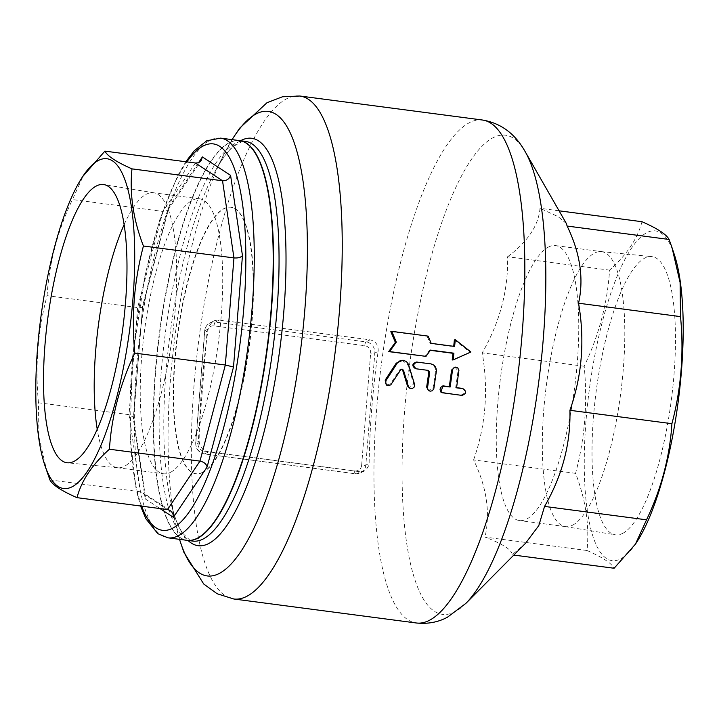 <?xml version="1.0" encoding="UTF-8"?>
<svg xmlns="http://www.w3.org/2000/svg" width="719" height="719" viewBox="0 0 719 719"><rect width="100%" height="100%" fill="white"/><g stroke="black" fill="none" stroke-linecap="round" stroke-linejoin="round"><path stroke-width="0.54" stroke-dasharray="3.6 2.7" d="M170.538 472.32A138.668 37.388 -82.5 0 0 220.05 328.529A138.668 37.388 -82.5 0 0 199.594 198.812A138.668 37.388 -82.5 0 0 192.422 200.25A138.668 37.388 -82.5 0 0 142.901 344.122A138.668 37.388 -82.5 0 0 163.411 473.767A138.668 37.388 -82.5 0 0 170.538 472.32M124.117 224.679A138.668 37.388 97.5 0 1 146.388 194.202A138.668 37.388 97.5 0 1 153.515 192.755A138.668 37.388 97.5 0 1 153.839 192.8A138.668 37.388 97.5 0 1 172.497 335.198A138.668 37.388 97.5 0 1 117.646 467.754A138.668 37.388 97.5 0 1 117.323 467.709A138.668 37.388 97.5 0 1 97.227 429.279M548.462 247.048A138.668 37.388 97.5 0 1 555.589 245.601A138.668 37.388 97.5 0 1 576.099 375.246A138.668 37.388 97.5 0 1 526.578 519.118A138.668 37.388 97.5 0 1 519.406 520.556A138.668 37.388 97.5 0 1 498.95 390.839A138.668 37.388 97.5 0 1 548.462 247.048M572.612 525.167A138.668 37.388 -82.5 0 0 622.133 381.376A138.668 37.388 -82.5 0 0 601.677 251.659A138.668 37.388 -82.5 0 0 601.354 251.614A138.668 37.388 -82.5 0 0 546.503 384.171A138.668 37.388 -82.5 0 0 565.161 526.569A138.668 37.388 -82.5 0 0 565.485 526.614A138.668 37.388 -82.5 0 0 572.612 525.167M622.672 533.372A140.313 37.828 -82.5 0 0 672.849 387.19A140.313 37.828 -82.5 0 0 651.702 256.584A140.313 37.828 -82.5 0 0 644.817 258.085A140.313 37.828 -82.5 0 0 594.784 402.982A140.313 37.828 -82.5 0 0 615.096 534.783A140.313 37.828 -82.5 0 0 622.672 533.372M167.536 509.555L140.439 491.805L129.007 414.656L133.644 417.388L133.321 418.638L145.211 498.869L145.355 496.461L142.964 492.731L140.439 491.805L49.899 479.906M46.933 471.565L38.907 436.9L38.475 402.757L129.007 414.656L137.626 307.57L142.524 307.543L133.321 418.638M38.475 402.757C34.97 366.223 37.837 330.524 47.086 295.671L137.626 307.57L162.988 211.449L168.165 209.705L168.668 207.297L142.281 307.265M195.424 163.015L162.988 211.449L72.457 199.549L83.548 175.247M47.086 295.671C49.171 262.794 57.628 230.754 72.457 199.549M186.967 540.32A201.572 54.347 97.5 0 1 159.348 333.373A201.572 54.347 97.5 0 1 239.508 140.609M202.632 472.293A134.381 36.238 97.5 0 1 195.721 473.695A134.381 36.238 97.5 0 1 177.314 335.737A134.381 36.238 97.5 0 1 230.745 207.225A134.381 36.238 97.5 0 1 250.625 332.861A134.381 36.238 97.5 0 1 202.632 472.293M202.947 472.338A134.381 36.238 97.5 0 1 196.044 473.74A134.381 36.238 97.5 0 1 177.629 335.782A134.381 36.238 97.5 0 1 231.069 207.27A134.381 36.238 97.5 0 1 250.949 332.897A134.381 36.238 97.5 0 1 202.947 472.338M378.149 351.348C378.527 345.12 375.83 341.273 370.051 339.826L218.1 319.928L214.289 320.746L212.177 322.013L208.672 326.875L208.142 329.005A253.645 68.395 -82.5 0 0 199.127 441.062C199.594 446.867 202.776 450.454 208.69 451.838L359.446 471.655L364.245 471.026L366.124 469.875L368.892 465.391L369.135 463.413A253.645 68.395 97.5 0 1 378.149 351.348L374.833 353.056A3.361 0.593 4.6 0 1 370.662 353.137A6.723 6.363 62.7 0 0 364.776 345.695L214.019 325.887A6.723 6.363 62.7 0 0 207.081 331.63L198.058 443.695A3.361 0.593 4.6 0 1 195.676 442.922A3.361 0.593 4.6 0 1 195.82 442.769L204.834 330.713A3.361 0.593 -175.4 0 0 204.69 330.866A3.361 0.593 -175.4 0 0 207.081 331.63M390.83 331.648L428.164 336.132M430.304 350.324L429.54 350.225L425.064 356.399M429.54 350.225L430.465 350.099M454.354 339.997L470.001 352.166L452.197 359.967M470.001 352.166L470.927 351.995M427.221 336.438L430.259 343.565L453.68 346.648A253.645 68.395 -82.5 0 0 453.716 346.315M453.68 346.648L454.624 346.432M430.259 343.565L431.193 343.349M402.002 360.156L407.745 364.704L413.722 383.901L409.192 388.026M401.822 369.162L399.737 369.746L390.507 383.811L386.427 385.024M462.11 388.368C465.921 391.118 465.588 393.329 461.104 394.992L440.954 392.197M454.992 367.112L458.003 370.887A253.645 68.395 97.5 0 1 455.693 387.523L456.592 387.64M455.693 387.523L456.565 387.838M416.175 362.017L429.881 363.805C433.737 364.713 435.579 367.22 435.435 371.31A253.645 68.395 97.5 0 1 433.072 387.927L428.443 390.552M427.67 370.312L415.546 368.703M239.661 140.627A201.572 54.347 -82.5 0 0 159.672 333.418A201.572 54.347 -82.5 0 0 187.129 540.337M636.351 542.755A166.296 44.839 97.5 0 1 620.623 558.87A166.296 44.839 97.5 0 1 593.328 363.58A166.296 44.839 97.5 0 1 674.26 254.373M641.995 221.713C637.564 238.69 626.752 254.841 609.568 270.146C607.483 303.023 599.026 335.063 584.196 366.268C587.702 402.802 584.826 438.491 575.577 473.354C585.769 499.912 589.58 525.625 587.01 550.502C602.423 557.261 611.456 563.175 614.116 568.253M587.01 550.502L485.019 537.102C503.327 544.238 512.359 550.152 512.126 554.852L525.553 543.267M575.577 473.354L473.596 459.944C486.673 486.88 490.484 512.602 485.019 537.102M513.833 555.077L512.126 554.852M584.196 366.268L482.215 352.858C488.614 389.77 485.738 425.468 473.596 459.944M609.568 270.146L507.578 256.737C508.396 290 499.939 322.04 482.215 352.858M559.076 210.811L540.014 208.303C538.468 225.667 527.656 241.818 507.578 256.737M566.374 223.537L558.115 216.635L540.014 208.303M145.211 498.869L160.013 508.567M198.642 162.539L168.668 207.297M141.616 506.149A194.858 52.541 97.5 0 1 135.801 330.282A194.858 52.541 97.5 0 1 186.868 161.892M220.58 138.12A201.572 54.347 -82.5 0 0 140.421 330.893A201.572 54.347 -82.5 0 0 168.039 537.83M208.142 329.005L204.834 330.713A10.075 9.536 -117.3 0 1 209.84 323.02A10.075 9.536 -117.3 0 1 215.251 322.094A3.361 0.908 -82.5 0 0 214.019 325.887M198.058 443.695A6.723 6.363 62.7 0 0 203.944 451.128A3.361 0.908 -82.5 0 0 204.475 453.959A3.361 0.908 -82.5 0 0 204.645 453.923A10.075 9.536 -117.3 0 1 195.82 442.769L199.127 441.062M219.295 320.009L215.251 322.094L366.007 341.902A3.361 0.908 -82.5 0 0 364.776 345.695M203.944 451.128L354.701 470.936A3.361 0.908 -82.5 0 0 355.231 473.776A3.361 0.908 -82.5 0 0 355.402 473.74L204.645 453.923L208.69 451.838M370.051 339.826L366.007 341.902A10.075 9.536 -117.3 0 1 374.833 353.056L365.818 465.121A10.075 9.536 -117.3 0 1 360.812 472.814A10.075 9.536 -117.3 0 1 355.402 473.74L359.446 471.655M354.701 470.936A6.723 6.363 62.7 0 0 361.648 465.193A3.361 0.593 -175.4 0 0 365.818 465.121L369.135 463.413M361.648 465.193L370.662 353.137M413.722 383.901L414.584 384.243M407.745 364.704L408.644 364.803M390.507 383.811L391.361 384.189M399.737 369.746L400.627 369.926M461.104 394.992L461.966 395.396M458.003 370.887L458.902 370.986M441.861 392.466L442.724 392.862M433.072 387.927L433.934 388.287M435.435 371.31L436.325 371.453M429.881 363.805L430.789 363.859M416.409 362.034L417.317 362.088M427.41 370.258L428.308 370.402M240.55 140.744A205.454 55.399 -82.5 0 0 213.363 174.726A205.454 55.399 -82.5 0 0 213.336 174.771A205.454 55.399 -82.5 0 0 170.52 500.55L170.52 500.55A205.454 55.399 -82.5 0 0 188.018 540.454M179.552 539.34A234.25 63.164 97.5 0 1 175.715 524.457L170.52 500.55C173.872 515.559 177.944 526.479 182.743 533.282L189.807 540.122L192.827 541.083A201.572 54.347 97.5 0 1 165.226 334.02A201.572 54.347 97.5 0 1 245.422 141.382M179.489 539.331L175.715 524.457A234.25 63.164 97.5 0 1 224.535 153.012A234.25 63.164 97.5 0 1 232.093 139.63M299.85 96.013A253.645 68.395 -82.5 0 0 198.992 338.586A253.645 68.395 -82.5 0 0 233.747 598.981M482.449 120.019A253.645 68.395 -82.5 0 0 381.591 362.592A253.645 68.395 -82.5 0 0 416.337 622.987M525.203 151.7A241.647 65.159 -82.5 0 0 411.996 347.69A241.647 65.159 -82.5 0 0 454.893 611.797A241.647 65.159 -82.5 0 0 465.831 603.421M199.549 198.804L153.507 192.755M117.368 467.718L163.411 473.767M153.83 192.8L103.869 184.576M117.691 467.754L67.298 462.793M555.589 245.601L601.632 251.65M565.494 526.614L519.451 520.565M601.309 251.614L651.702 256.584M565.17 526.569L615.131 534.792M145.355 496.461L133.644 417.388M170.169 510.544L142.964 492.731M133.653 417.739L142.524 307.543M142.515 307.561L168.597 208.744M168.165 209.705L201.239 160.31M185.808 161.748L178.078 174.915L160.094 218.63L145.193 274.272L132.557 356.921L130.013 436.082L136.215 490.025L140.565 506.014M213.75 321.007L209.84 323.02C206.784 324.718 205.077 327.334 204.69 330.866L195.676 442.922C195.748 448.944 198.678 452.619 204.475 453.959L355.231 473.776L360.812 472.814L364.731 470.792M401.391 369.009L402.281 369.18M427.454 370.267L428.344 370.402M232.021 139.621L213.336 174.771C220.454 161.128 227.213 151.646 233.603 146.308L242.195 141.526L245.359 141.373"/><path stroke-width="1.08" d="M97.227 429.279A138.668 37.388 97.5 0 1 124.117 224.679M96.328 185.996A140.313 37.828 97.5 0 1 103.904 184.585A140.313 37.828 97.5 0 1 124.216 316.387A140.313 37.828 97.5 0 1 74.183 461.283A140.313 37.828 97.5 0 1 67.298 462.784A140.313 37.828 97.5 0 1 46.151 332.178A140.313 37.828 97.5 0 1 96.328 185.996M202.399 156.931L201.239 160.31L199.918 161.757L197.788 162.845L195.424 163.015L222.531 180.766L233.954 257.914C237.971 258.238 240.811 257.474 242.465 255.622L230.583 175.382L202.399 156.931L198.642 162.539M195.424 163.015L104.884 151.116C107.544 156.194 116.577 162.108 131.99 168.866C129.42 193.744 133.231 219.466 143.423 246.015L233.954 257.914L225.335 365.009L233.504 366.996L242.465 255.622M143.423 246.015C134.174 280.877 131.298 316.576 134.804 353.101L225.335 365.009L199.972 461.122C203.899 461.94 206.29 463.881 207.126 466.964L233.504 366.996M134.804 353.101C119.974 384.306 111.517 416.346 109.432 449.222L199.972 461.122L167.536 509.555L170.169 510.544L171.796 512.027L173.09 514.516L173.396 517.329L207.126 466.964M131.99 168.866L222.531 180.766C226.512 180.9 229.199 179.103 230.583 175.382M82.649 176.613A166.296 44.839 -82.5 0 0 40.794 317.798A166.296 44.839 -82.5 0 0 44.74 464.995A166.296 44.839 -82.5 0 0 72.125 486.781A166.296 44.839 -82.5 0 0 134.426 273.274A166.296 44.839 -82.5 0 0 82.649 176.613L104.884 151.116M109.432 449.222C92.248 464.528 81.436 480.678 77.005 497.656C61.591 490.906 52.559 484.983 49.899 479.906L44.74 464.995M167.536 509.555L77.005 497.656M220.58 138.12L239.508 140.609A201.572 54.347 97.5 0 1 269.319 329.059A201.572 54.347 97.5 0 1 197.33 538.207A201.572 54.347 97.5 0 1 186.967 540.32L168.039 537.83A201.572 54.347 -82.5 0 0 178.402 535.718A201.572 54.347 -82.5 0 0 250.392 326.57A201.572 54.347 -82.5 0 0 220.58 138.12L206.739 140.78L194.265 150.765L185.808 161.748M428.164 336.132L391.774 331.351L396.295 342.181L389.599 351.582L425.99 356.363L430.465 350.099L453.896 353.182L453.114 359.931L470.927 351.995L455.298 339.701L454.624 346.432L431.193 343.349L428.164 336.132M425.99 356.363L388.673 351.618L395.369 342.352L390.83 331.648L391.774 331.351M395.369 342.352L396.295 342.181M388.673 351.618L389.599 351.582M453.114 359.931L452.197 359.967A253.645 68.395 -82.5 0 0 452.97 353.308L430.304 350.324M452.97 353.308L453.896 353.182M453.716 346.315A253.645 68.395 -82.5 0 0 454.354 339.997L455.298 339.701M408.374 386.427L409.857 388.323L412.32 388.575L414.243 387.02L414.683 384.674L408.428 364.218L406.397 361.531L403.062 360.219L400.115 360.704L397.472 362.771L385.932 380.684L385.717 383.775L388.098 385.69L390.794 384.863L400.717 369.8L402.281 369.18L403.512 370.303L408.374 386.427L407.511 386.049L402.622 370.123L401.822 369.162M410.064 388.431L407.511 386.049M387.289 385.438L386.427 385.024L385.177 380.153L396.214 363.185L402.91 360.21M462.982 388.682L462.11 388.368L462.982 388.682C466.784 391.469 466.451 393.706 461.966 395.396L442.203 392.754L440.54 391.496L440.01 389.195L440.918 387.208L442.679 386.193L450.148 386.993L452.602 369.602L453.653 367.948L455.603 367.166L457.76 367.921L458.92 370.213L456.565 387.838L462.982 388.682M456.592 387.64L462.11 388.368M441.817 392.601L440.954 392.197L442.868 385.833L449.285 386.678A253.645 68.395 -82.5 0 0 451.586 370.051L454.992 367.112L455.9 367.166M449.285 386.678L450.148 386.993M417.317 362.088C412.895 363.796 412.598 366.043 416.445 368.838L428.308 370.402L429.683 372.298L427.481 388.215L428.362 390.273L430.106 391.208L432.272 390.785L433.809 388.826L436.325 371.453C436.487 367.301 434.636 364.767 430.789 363.859L416.175 362.017M416.409 362.034C411.987 363.715 411.699 365.935 415.546 368.703L416.445 368.838M429.306 390.956L428.443 390.552L426.655 387.083A253.645 68.395 -82.5 0 0 428.794 372.136L427.41 370.258M187.129 540.337A201.572 54.347 -82.5 0 0 187.291 540.355A201.572 54.347 -82.5 0 0 197.644 538.252A201.572 54.347 -82.5 0 0 269.643 329.095A201.572 54.347 -82.5 0 0 239.822 140.645A201.572 54.347 -82.5 0 0 239.661 140.627M513.833 555.077L614.116 568.253L635.452 544.121L646.543 519.819C661.372 488.614 669.829 456.574 671.914 423.698C681.163 388.844 684.03 353.146 680.525 316.612L680.093 282.468L672.067 247.803L669.101 239.463C666.441 234.385 657.409 228.462 641.995 221.713L559.076 210.811M672.067 247.803L674.26 254.373A166.296 44.839 97.5 0 1 678.206 401.57A166.296 44.839 97.5 0 1 636.351 542.755L635.452 544.121M646.543 519.819L544.562 506.419C562.285 475.592 570.742 443.551 569.924 410.297C582.066 375.821 584.942 340.123 578.543 303.211C584.008 278.711 580.197 252.989 567.12 226.054L566.374 223.537L525.203 151.7A241.647 65.159 -82.5 0 1 538.567 383.218A241.647 65.159 -82.5 0 1 465.831 603.421L447.416 617.235C438.087 622.25 427.724 624.164 416.337 622.987A253.645 68.395 -82.5 0 0 429.378 620.335A253.645 68.395 -82.5 0 0 519.963 357.154A253.645 68.395 -82.5 0 0 482.449 120.019L299.85 96.013L282.468 96.777L266.965 102.736L239.688 128.153L232.021 139.621M465.831 603.421L525.553 543.267L538.792 525.607L544.562 506.419M671.914 423.698L569.924 410.297M680.525 316.612L578.543 303.211M669.101 239.463L567.12 226.054M160.013 508.567L173.396 517.329M186.868 161.892A194.858 52.541 97.5 0 1 245.395 281.354A194.858 52.541 97.5 0 1 172.515 528.285A194.858 52.541 97.5 0 1 141.616 506.149M396.214 363.185L397.113 363.293M385.177 380.153L386.04 380.495M402.622 370.123L403.512 370.303M451.586 370.051L452.485 370.141M442.868 385.833L443.74 386.148M426.655 387.083L427.517 387.442M415.546 368.703L416.292 368.82M428.794 372.136L429.683 372.298M188.018 540.454A205.454 55.399 -82.5 0 0 208.69 543.546A205.454 55.399 -82.5 0 0 283.897 310.653A205.454 55.399 -82.5 0 0 240.55 140.744M245.422 141.382A201.572 54.347 97.5 0 1 275.161 329.949A201.572 54.347 97.5 0 1 203.18 538.98A201.572 54.347 97.5 0 1 192.818 541.083L187.291 540.355M232.093 139.63A234.25 63.164 97.5 0 1 307.085 269.625A234.25 63.164 97.5 0 1 219.241 573.483A234.25 63.164 97.5 0 1 179.552 539.34M416.337 622.987L233.747 598.981A253.645 68.395 -82.5 0 0 246.779 596.339A253.645 68.395 -82.5 0 0 337.364 333.149A253.645 68.395 -82.5 0 0 299.85 96.013M140.565 506.014L145.849 518.732L157.838 533.678L168.039 537.83M245.359 141.373L239.822 140.645M233.747 598.981L217.147 593.75L203.711 583.999L183.929 552.399L179.489 539.331M482.449 120.019C506.643 124.09 518.776 140.295 525.203 151.7"/></g></svg>
